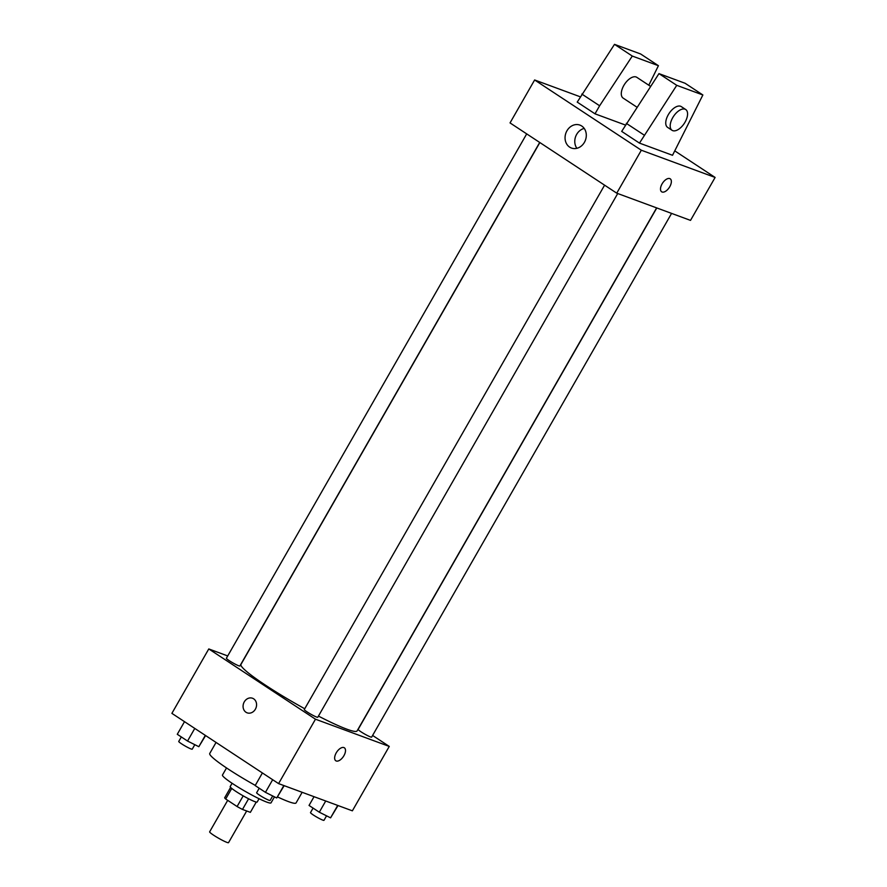 <?xml version="1.0" encoding="UTF-8"?>
<svg xmlns="http://www.w3.org/2000/svg" width="887" height="887" viewBox="0 0 887 887"><rect width="100%" height="100%" fill="white"/><g stroke="black" fill="none" stroke-linecap="round" stroke-linejoin="round"><path stroke-width="1.33" d="M227.693 800.329L209.642 831.829A10.877 1.109 29.8 0 0 218.535 838.204A10.877 1.109 29.8 0 0 228.536 842.65L246.675 810.984M256.254 802.07L250.367 812.348L242.484 809.432A14.78 1.508 29.8 0 1 237.084 806.527L225.686 799.01A14.78 1.508 29.8 0 1 224.699 797.723L230.62 787.39M231.751 788.421L225.686 799.01M243.193 795.861L237.084 806.527M259.059 798.721L257.175 802.025A15.545 1.597 -150.2 0 1 249.602 799.287A15.545 1.597 -150.2 0 1 235.997 791.47A15.545 1.597 -150.2 0 1 230.188 786.569L232.084 783.276M248.593 798.777L242.484 809.432M274.471 796.848L271.034 802.835A27.985 2.861 -150.2 0 1 257.418 797.912A27.985 2.861 -150.2 0 1 232.926 783.831A27.985 2.861 -150.2 0 1 222.471 775.027L226.529 767.942M255.279 785.383A49.75 5.089 -150.2 0 1 228.314 769.129A49.75 5.089 -150.2 0 1 209.742 753.473L216.051 742.441M302.157 792.302L296.07 802.923A49.75 5.089 -150.2 0 1 277.642 796.969M372.595 735.445L389.26 746.422L352.372 810.829L278.585 783.609L171.89 713.359L208.778 648.94L227.715 655.937M389.26 746.422L315.473 719.202L278.585 783.609M315.473 719.202L208.778 648.94M247.14 712.838A7.772 6.608 110.2 0 1 244.269 701.883A7.772 6.608 110.2 0 1 252.518 698.246A7.772 6.608 110.2 0 1 256.021 707.826A7.772 6.608 110.2 0 1 247.14 712.838A7.772 6.608 110.2 0 1 244.269 701.883A7.772 6.608 110.2 0 1 252.518 698.257M539.85 142.541L240.954 664.43A66.913 6.852 29.8 0 0 304.729 708.746M318.444 716.086A66.913 6.852 29.8 0 0 357.073 730.932L656.635 207.88M656.79 207.935L358.148 729.391A7.772 0.798 29.8 0 0 364.502 733.948A7.772 0.798 29.8 0 0 371.642 737.119L671.581 213.401M604.59 185.172L304.285 709.533A7.772 0.798 29.8 0 0 310.638 714.079A7.772 0.798 29.8 0 0 317.779 717.25L617.718 193.532M526.701 133.882L226.396 658.243A7.772 0.798 29.8 0 0 232.749 662.8A7.772 0.798 29.8 0 0 239.889 665.971L539.706 142.452M344.344 747.785A7.772 4.014 -56.6 0 1 343.668 756.101A7.772 4.014 -56.6 0 1 336.228 760.991A7.772 4.014 -56.6 0 1 335.796 760.769A7.772 4.014 -56.6 0 1 336.716 752.076A7.772 4.014 -56.6 0 1 344.344 747.785A7.772 4.014 -56.6 0 1 343.679 756.101A7.772 4.014 -56.6 0 1 336.228 760.991A7.772 4.014 -56.6 0 1 335.796 760.769M674.974 151.012L715.11 177.444L690.518 220.386L616.742 193.166L510.036 122.916L534.628 79.974L580.275 96.805M566.937 130.81A12.23 10.389 110.2 0 1 579.921 125.1A12.23 10.389 110.2 0 1 585.431 140.168A12.23 10.389 110.2 0 1 571.45 148.04A12.23 10.389 110.2 0 1 566.937 130.81M715.11 177.444L641.334 150.225L616.742 193.166M641.334 150.225L534.628 79.974M584.211 128.415A12.23 10.389 -69.8 0 0 576.661 134.392A12.23 10.389 -69.8 0 0 576.872 148.306M669.774 186.725A7.772 4.014 -56.6 0 1 661.658 191.792A7.772 4.014 -56.6 0 1 662.567 183.099A7.772 4.014 -56.6 0 1 670.206 178.808A7.772 4.014 -56.6 0 1 669.774 186.725M661.647 191.792A7.772 4.014 123.4 0 0 669.763 186.725A7.772 4.014 123.4 0 0 670.195 178.808M648.796 85.219L658.42 65.693L632.287 56.058L599.623 105.775L595.011 113.824L625.335 125.012M595.011 113.824L577.226 102.116L614.503 44.35L640.636 53.985L658.42 65.693M639.472 143.106L672.523 155.292L702.87 94.976L676.748 85.329L639.472 143.106L621.687 131.387L658.963 73.621L685.097 83.267L702.87 94.976M650.57 86.383L636.822 77.335A12.44 6.431 123.4 0 0 636.123 76.981A12.44 6.431 123.4 0 0 624.215 84.808A12.44 6.431 123.4 0 0 623.14 98.102L636.921 107.172M685.729 109.533L681.283 106.606A12.44 6.431 123.4 0 0 680.584 106.252A12.44 6.431 123.4 0 0 668.288 114.722A12.44 6.431 123.4 0 0 667.601 127.373L672.047 130.3A12.44 6.431 -56.6 0 1 672.734 117.649A12.44 6.431 -56.6 0 1 685.729 109.533A12.44 6.431 -56.6 0 1 684.254 123.448A12.44 6.431 -56.6 0 1 672.047 130.3M644.084 135.046L626.3 123.337M676.748 85.329L658.963 73.621M632.287 56.058L614.503 44.35M599.623 105.775L581.839 94.066M338.014 805.54L330.585 817.847L319.309 812.204L309.042 805.44L314.042 796.692M337.703 805.418L330.585 817.847M325.717 801.005L319.309 812.204M313.078 808.101L310.505 812.592A7.772 0.798 29.8 0 0 316.847 817.149A7.772 0.798 29.8 0 0 323.988 820.32L326.56 815.84M205.596 735.556L198.832 746.699L187.545 741.044L177.278 734.292L184.507 721.674M205.318 735.367L198.832 746.699M194.774 728.427L187.545 741.044M181.325 736.942L178.742 741.443A7.772 0.798 29.8 0 0 185.095 745.989A7.772 0.798 29.8 0 0 192.235 749.171L194.807 744.681M284.15 785.671L276.722 797.978L265.446 792.335L255.179 785.572L262.397 772.954M283.84 785.549L276.722 797.978M272.664 779.717L265.446 792.335M259.215 788.233L256.642 792.723A7.772 0.798 29.8 0 0 262.984 797.28A7.772 0.798 29.8 0 0 270.125 800.451L272.697 795.972"/></g></svg>
